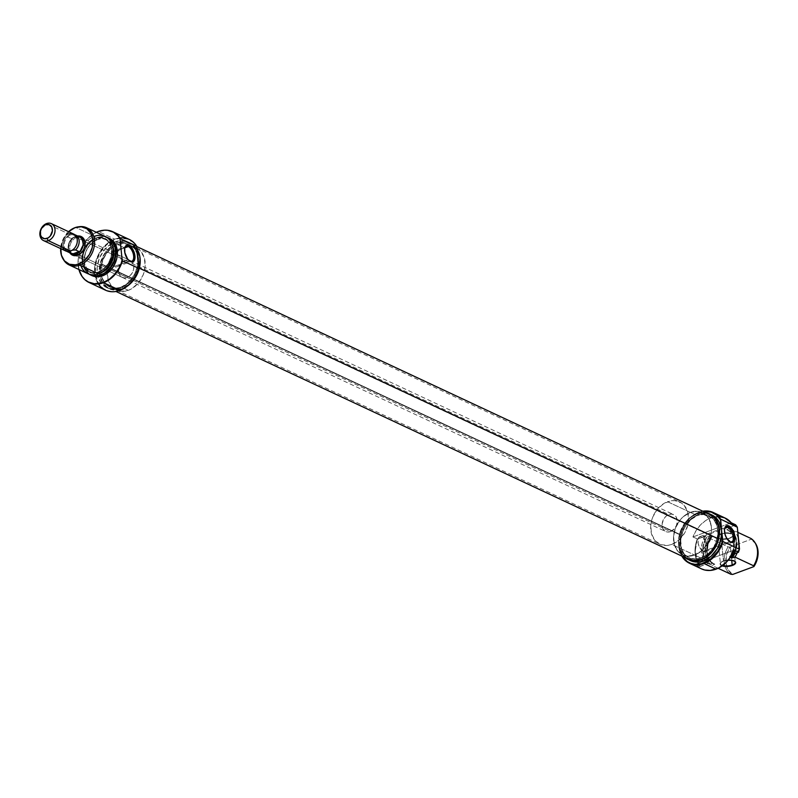 <?xml version="1.0" encoding="UTF-8"?>
<svg xmlns="http://www.w3.org/2000/svg" width="798" height="798" viewBox="0 0 798 798"><rect width="100%" height="100%" fill="white"/><g stroke="black" fill="none" stroke-linecap="round" stroke-linejoin="round"><path stroke-width="0.6" stroke-dasharray="3.99 2.99" d="M723.487 560.924A7.471 2.943 174.3 0 0 720.993 562.371A7.471 2.943 174.3 0 0 722.639 565.513A7.471 2.943 -5.7 0 1 720.404 563.697A7.471 2.943 -5.7 0 1 723.487 560.924L720.584 533.832A7.85 3.092 174.3 0 0 718.22 537.982A7.85 3.092 174.3 0 0 729.711 538.101L729.522 538.341A7.471 2.943 -5.7 0 1 718.589 538.231A7.471 2.943 -5.7 0 1 720.833 534.271A7.471 2.943 174.3 0 0 717.741 537.044A7.471 2.943 174.3 0 0 721.921 539.239A7.471 2.943 174.3 0 0 729.522 538.341L731.716 560.276L729.522 538.341A7.471 2.943 174.3 0 0 732.614 535.568A7.471 2.943 174.3 0 0 728.444 533.373A7.471 2.943 174.3 0 0 720.833 534.271L723.487 560.924A7.471 2.943 -5.7 0 1 734.599 561.154A7.471 2.943 174.3 0 0 734.429 561.034A7.471 2.943 174.3 0 0 723.487 560.924L723.487 560.924M722.13 565.882A7.85 3.092 -5.7 0 1 720.684 562.69A7.85 3.092 -5.7 0 1 723.307 561.164L721.232 562.221L720.065 564.066L722.549 566.021M682.15 556.216A27.651 21.187 115.1 0 1 698.659 512.506L698.849 512.266A28.02 21.476 -64.9 0 0 681.801 556.046A28.02 21.476 115.1 0 1 698.849 512.266L710.908 517.902A28.02 21.476 -64.9 0 0 692.943 536.954L697.292 538.989A28.02 21.476 -64.9 0 0 697.332 562.051A28.02 21.476 -64.9 0 0 700.026 566.321L695.676 564.296A28.02 21.476 -64.9 0 0 701.602 568.914M703.267 551.378A7.94 4.03 69.7 0 0 705.302 551.558A7.94 4.03 69.7 0 0 706.858 544.505A7.94 4.03 69.7 0 0 701.821 536.855L724.784 528.356L701.821 536.855A7.94 4.03 69.7 0 0 699.786 536.675A7.94 4.03 69.7 0 0 698.22 543.727A7.94 4.03 69.7 0 0 703.267 551.378L718.868 545.603L703.267 551.378L705.711 551.358L706.789 549.942L706.928 544.815L703.637 538.231L700.105 536.585L698.3 538.291L698.15 543.418L699.786 547.727L703.267 551.378M729.691 541.603L718.868 545.603L729.691 541.603M696.883 515.418L690.36 512.366A23.351 17.895 115.1 0 1 702.38 512.575A23.351 17.895 115.1 0 1 711.028 534.042A23.351 17.895 115.1 0 1 694.619 555.079L701.143 558.131A23.351 17.895 -64.9 0 0 717.552 537.084A23.351 17.895 -64.9 0 0 708.903 515.628A23.351 17.895 -64.9 0 0 696.883 515.418L689.821 519.717L684.165 526.61L682.14 530.72L680.086 539.458L680.923 547.787L684.504 554.45L690.3 558.41L693.761 559.179L701.143 558.131L708.205 553.832L713.861 546.939L715.886 542.83L717.931 534.091L717.103 525.752L713.522 519.099L707.726 515.139L704.265 514.371L696.883 515.418A23.351 17.895 -64.9 0 0 680.465 536.456A23.351 17.895 -64.9 0 0 689.123 557.922A23.351 17.895 -64.9 0 0 701.143 558.131L694.619 555.079A23.351 17.895 115.1 0 1 682.599 554.879A23.351 17.895 115.1 0 1 673.951 533.413A23.351 17.895 115.1 0 1 690.36 512.366L696.883 515.418M711.866 514.949A25.217 19.332 -64.9 0 0 698.878 514.73L696.714 513.712A25.217 19.332 115.1 0 1 706.14 512.785L700.734 512.685L696.714 513.712L698.878 514.73L691.258 519.368L685.143 526.82L682.958 531.249L680.744 540.695L681.642 549.692L685.522 556.874L690.42 560.595M734.25 553.832A18.214 13.955 -64.9 0 0 729.552 530.949A18.214 13.955 -64.9 0 0 728.883 530.66L732.265 529.742L737.831 532.346L732.265 529.742A20.549 15.751 115.1 0 1 738.559 539.598A20.549 15.751 -64.9 0 0 732.265 529.742L729.532 530.431A18.683 14.314 115.1 0 1 734.739 553.652M738.938 543.438A20.549 15.751 115.1 0 1 737.162 552.755A20.549 15.751 -64.9 0 0 738.938 543.438M724.744 517.892L725.312 518.141A28.02 21.476 -64.9 0 0 714.898 516.835A28.02 21.476 -64.9 0 0 710.908 517.902L705.342 520.805L700.285 525.144L696.065 530.64L692.943 536.954L731.257 522.78L692.943 536.954L697.642 539.039L705.272 536.216L707.058 536.924L709.881 535.877L712.055 536.894L708.016 544.565L707.118 552.894L709.562 559.987L711.886 562.54L714.789 564.226L714.14 564.465L709.093 560.086L707.038 554.969L706.639 551.019L707.567 544.805L711.417 537.134L709.472 538.181L728.095 546.889L730 547.099A19.87 15.232 -64.9 0 0 732.724 574.43L728.065 569.762L725.881 562.79L726.569 554.76L728.913 548.904L730 547.099L751.157 539.268L730 547.099L728.095 546.889A20.549 15.751 -64.9 0 0 730.818 574.231A20.549 15.751 115.1 0 1 728.095 546.889L709.472 538.181A20.549 15.751 -64.9 0 0 712.195 565.523A20.549 15.751 115.1 0 1 709.472 538.181L711.417 537.134A18.683 14.314 115.1 0 0 714.14 564.465L714.789 564.226L712.614 563.208A18.214 13.955 115.1 0 1 711.946 562.929A18.214 13.955 115.1 0 1 709.881 535.877L712.055 536.894A18.214 13.955 -64.9 0 0 708.544 558.211A18.214 13.955 -64.9 0 0 714.12 563.947A18.214 13.955 -64.9 0 0 714.789 564.226L708.464 560.346L705.761 555.687L704.943 551.877L705.302 545.642L706.589 541.493L709.881 535.877L707.058 536.924A20.409 15.641 -64.9 0 0 705.562 559.957A20.409 15.641 -64.9 0 0 709.791 564.256L709.412 564.216A20.549 15.751 115.1 0 1 705.332 560.076A20.549 15.751 115.1 0 1 706.679 536.884L703.796 544.575L703.128 548.605L703.896 556.216L707.277 562.201L709.791 564.256L712.614 563.208L709.791 564.256L707.996 563.558A20.549 15.751 115.1 0 1 704.604 560.405A20.549 15.751 115.1 0 1 705.272 536.216L706.679 536.884A20.549 15.751 -64.9 0 0 705.332 560.076A20.549 15.751 -64.9 0 0 709.412 564.216L705.502 561.483L703.527 558.75L701.422 551.817L702.04 543.867L705.272 536.216L697.642 539.039A27.88 21.366 -64.9 0 0 697.642 562.041A27.88 21.366 -64.9 0 0 700.375 566.38L700.026 566.321A28.02 21.476 115.1 0 1 697.332 562.051A28.02 21.476 115.1 0 1 697.292 538.989L695.367 550.331L697.103 560.795L700.375 566.38L707.996 563.558L700.026 566.321L695.676 564.296L733.99 550.111L695.676 564.296L697.612 566.291M734.519 554.101L736.923 545.932L736.135 538.081L732.335 532.206L726.709 529.653A18.214 13.955 115.1 0 1 727.377 529.932A18.214 13.955 115.1 0 1 734.36 540.795A18.214 13.955 115.1 0 1 729.442 556.984L730.26 557.363L729.442 556.984L730.838 556.465L729.442 556.984L733.482 549.313L734.379 540.984L731.936 533.892L729.611 531.338L726.709 529.653L729.532 528.605L726.709 529.653L733.033 533.533L735.736 538.181L736.524 546.121L733.98 554.361M733.262 554.201L735.527 548.286L736.155 540.326L734.04 533.373L732.045 530.66L728.065 527.777A20.549 15.751 115.1 0 1 734.679 539.927A20.549 15.751 115.1 0 1 730.788 555.119L731.457 555.428L730.788 555.119L731.856 554.72L730.788 555.119L734.02 547.468L734.639 539.518L732.534 532.585L728.065 527.777L730.37 526.929L728.065 527.777L729.482 528.446A20.549 15.751 115.1 0 1 733.482 532.456A20.549 15.751 115.1 0 1 733.073 554.271A20.549 15.751 -64.9 0 0 729.482 528.446L729.532 528.605A20.409 15.641 -64.9 0 1 733.601 532.655A20.409 15.641 -64.9 0 1 733.262 554.201M735.696 524.954L730.37 526.929L735.696 524.954A27.88 21.366 -64.9 0 1 737.013 526.75A27.88 21.366 -64.9 0 0 735.696 524.954M755.816 543.927L751.157 539.268A19.87 15.232 -64.9 0 1 755.197 542.969M718.1 568.276L712.195 565.523L714.14 564.465L712.195 565.523L718.1 568.276M719.447 516.625L710.908 517.902L698.849 512.266A28.02 21.476 115.1 0 1 702.769 511.209A28.02 21.476 -64.9 0 0 698.849 512.266L703.118 511.368A27.651 21.187 115.1 0 0 698.659 512.506L692.285 515.997L688.425 519.388L685.063 523.488L681.203 530.62L679.068 538.371L678.839 546.061L680.534 553.044L682.669 557.004M711.786 514.91L706.858 513.593L698.878 514.73A25.217 19.332 -64.9 0 0 681.163 537.453A25.217 19.332 -64.9 0 0 690.499 560.635M685.173 557.622A25.217 19.332 115.1 0 1 679.507 534.101A25.217 19.332 115.1 0 1 696.714 513.712L689.083 518.351L685.771 521.792L680.784 530.231L679.298 534.919L678.629 544.316L679.477 548.675L681.063 552.575L685.173 557.622M694.619 555.079L687.238 556.126L683.776 555.358L677.981 551.398L674.4 544.745L673.562 536.406L675.617 527.668L680.235 519.847L683.297 516.665L690.36 512.366L697.741 511.319L704.325 513.683L709.113 519.099L711.357 526.74L711.417 531.039L710.739 535.448L707.337 543.887L701.681 550.78L694.619 555.079A23.351 17.895 -64.9 0 0 711.028 534.042A23.351 17.895 -64.9 0 0 702.38 512.575A23.351 17.895 -64.9 0 0 690.36 512.366L667.537 501.703A23.351 17.895 115.1 0 1 679.557 501.902A23.351 17.895 115.1 0 1 688.205 523.368A23.351 17.895 115.1 0 1 671.796 544.406L694.619 555.079L671.796 544.406L668.076 545.363L660.953 544.695L655.158 540.725L651.577 534.071L650.739 525.742L651.417 521.333L652.794 516.994L657.412 509.174L663.896 503.468L671.258 500.745L674.918 500.645L681.502 503.009L684.175 505.383L687.756 512.037L688.594 520.366L687.916 524.775L684.514 533.214L678.859 540.106L671.796 544.406A23.351 17.895 115.1 0 1 659.776 544.206A23.351 17.895 115.1 0 1 651.128 522.74A23.351 17.895 115.1 0 1 667.537 501.703L690.36 512.366A23.351 17.895 -64.9 0 0 673.951 533.413A23.351 17.895 -64.9 0 0 682.599 554.879A23.351 17.895 -64.9 0 0 694.619 555.079L687.238 556.126L683.776 555.358L677.981 551.398L674.4 544.745L673.562 536.406L675.617 527.668L680.235 519.847L683.297 516.665L690.36 512.366L697.741 511.319L704.325 513.683L709.113 519.099L711.357 526.74L711.417 531.039L710.739 535.448L707.337 543.887L701.681 550.78L694.619 555.079M720.584 533.832L727.876 532.825L731.487 533.613L732.754 534.61L732.464 536.436L729.711 538.101L722.409 539.099L718.808 538.311L717.332 536.735L718.499 534.889L720.833 534.271A7.471 2.943 -5.7 0 1 729.831 533.603A7.471 2.943 -5.7 0 1 732.025 536.894A7.471 2.943 -5.7 0 1 729.522 538.341L729.711 538.101A7.85 3.092 174.3 0 0 732.325 536.575A7.85 3.092 174.3 0 0 730.03 533.134A7.85 3.092 174.3 0 0 720.584 533.832M702.19 569.174L699.786 567.927M729.133 560.126L723.307 561.164A7.85 3.092 -5.7 0 1 728.185 560.176M729.332 541.413A7.94 4.03 -110.3 0 1 724.634 528.725A7.94 4.03 69.7 0 0 724.514 529.144A7.94 4.03 69.7 0 0 728.963 541.174A7.94 4.03 69.7 0 0 729.332 541.413M680.814 534.82A23.351 17.895 -64.9 0 0 689.123 557.922A23.351 17.895 -64.9 0 0 717.202 538.73L137.914 267.859A23.351 17.895 115.1 0 1 109.835 287.061A23.351 17.895 115.1 0 1 101.426 276.188A23.351 17.895 115.1 0 1 100.847 272.866A23.351 17.895 115.1 0 1 101.526 263.948L680.814 534.82L680.115 543.538L680.864 547.588L684.375 554.301L690.12 558.351L697.223 559.109L704.594 556.475L711.118 550.829L715.796 543.059L717.921 534.321L717.163 525.962L713.641 519.249L707.896 515.199L700.804 514.441L693.432 517.074L686.908 522.71L684.285 526.401L680.814 534.82L101.526 263.948L100.827 272.667L101.575 276.716L105.087 283.43L110.832 287.48L117.934 288.238L125.306 285.604L131.83 279.968L136.508 272.188L138.633 263.45L137.874 255.091L134.353 248.378L128.608 244.328L121.515 243.57L117.785 244.477L110.703 248.697L104.997 255.54L101.526 263.948A23.351 17.895 115.1 0 1 112.967 246.961A23.351 17.895 115.1 0 1 115.88 245.275A23.351 17.895 115.1 0 1 129.615 244.757A23.351 17.895 115.1 0 1 137.914 267.859L717.202 538.73A23.351 17.895 -64.9 0 0 708.903 515.628A23.351 17.895 -64.9 0 0 680.814 534.82M139.012 267.978L135.331 276.896L129.276 284.148L121.775 288.617L113.954 289.634L107.012 287.031L102.004 281.215L99.7 273.076L100.438 263.839A24.748 18.972 115.1 0 1 130.204 243.48A24.748 18.972 115.1 0 1 139.012 267.978A24.748 18.972 115.1 0 1 109.236 288.327A24.748 18.972 115.1 0 1 100.249 276.477A24.748 18.972 115.1 0 1 100.438 263.839L104.109 254.911L110.164 247.659L117.675 243.191L125.495 242.183L132.438 244.777L137.436 250.592L139.75 258.742L139.012 267.978M709.492 514.351A24.748 18.972 -64.9 0 0 679.726 534.7L100.438 263.839L679.726 534.7L683.397 525.782L689.452 518.53L693.093 515.897L700.903 513.104L704.784 513.044L709.422 514.321M686.3 557.902L683.497 555.348L679.766 548.236L678.968 539.368L679.726 534.7A24.748 18.972 -64.9 0 0 688.524 559.199M122.284 277.415A9.337 7.162 -64.9 0 0 127.101 277.495L124.139 277.913L121.505 276.966L119.6 274.801L118.693 271.749L118.942 268.268L120.308 264.886L122.573 262.133L125.396 260.407L76.488 237.545L125.396 260.407A9.337 7.162 -64.9 0 0 118.832 268.826A9.337 7.162 -64.9 0 0 122.284 277.415L73.376 254.542A9.337 7.162 115.1 0 1 72.409 253.964A9.337 7.162 115.1 0 1 70.074 245.255A9.337 7.162 115.1 0 1 76.488 237.545L75.86 236.437A10.274 7.87 115.1 0 1 77.635 235.999L72.748 238.323L69.366 243.171L68.488 248.906L69.785 252.786A10.274 7.87 115.1 0 1 75.86 236.437L76.488 237.545A9.337 7.162 -64.9 0 0 70.074 245.255A9.337 7.162 -64.9 0 0 72.409 253.964A9.337 7.162 -64.9 0 0 72.598 254.093M98.363 283.968A28.02 21.476 115.1 0 1 95.261 276.617A28.02 21.476 115.1 0 1 112.259 240.258A28.02 21.476 115.1 0 1 114.772 239.161L121.456 238.293L127.57 239.171L132.857 242.143L136.897 246.981A27.651 21.187 -64.9 0 0 115.022 239.6L114.772 239.161A28.02 21.476 115.1 0 1 119.89 237.934M120.069 290.173L126.293 286.791L131.81 281.624L136.149 275.081L138.962 267.709A27.651 21.187 -64.9 0 1 120.069 290.173A27.651 21.187 -64.9 0 1 95.8 276.697A27.651 21.187 -64.9 0 1 112.668 240.627A27.651 21.187 -64.9 0 1 115.022 239.6L106.673 244.697L99.969 252.856L95.94 262.851L95.211 273.155L97.875 282.203L100.378 285.814L103.541 288.617L107.231 290.512L111.331 291.41L115.67 291.3L120.069 290.173M124.697 248.198A7.94 4.03 69.7 0 0 124.568 248.617A7.94 4.03 69.7 0 0 129.027 260.657A7.94 4.03 69.7 0 0 129.396 260.886A7.94 4.03 -110.3 0 1 124.697 248.198M113.665 266.572L129.745 261.076L113.665 266.572M113.117 265.704L112.957 265.165L113.117 265.704M112.867 264.657L112.777 263.939L112.867 264.657M112.718 263.26L112.678 262.542L112.718 263.26M112.618 261.016L112.558 259.38L112.618 261.016M112.458 257.714L112.558 259.38L112.458 257.714M112.159 254.692L112.328 256.108L112.159 254.692M111.79 252.707L111.969 253.545L111.79 252.707M111.929 251.978L112.648 252.348L124.847 247.829L112.648 252.348L111.58 251.809L126.264 246.363M105.206 236.437A20.549 15.751 -64.9 0 0 94.633 236.258L95.191 238.153A18.683 14.314 -64.9 0 0 81.805 260.816A18.683 14.314 -64.9 0 0 98.603 272.317L101.516 270.901L106.703 266.333L110.403 260.078L112.039 253.086L111.371 246.422L108.508 241.096L106.373 239.201L101.097 237.315L98.174 237.385L92.279 239.57L87.092 244.128L83.401 250.392L81.765 257.385L82.423 264.048L85.296 269.375L89.935 272.547L92.698 273.155L98.603 272.317L98.383 273.844L98.603 272.317A18.683 14.314 -64.9 0 0 111.999 249.644A18.683 14.314 -64.9 0 0 95.191 238.153L94.633 236.258L76 227.55L74.982 227.659L76 227.55A20.549 15.751 115.1 0 1 78.952 226.762M97.416 237.555L97.206 237.585A20.409 15.641 115.1 0 1 100.708 236.717A20.409 15.641 115.1 0 1 106.942 237.425L103.66 236.667L97.416 237.555A20.549 15.751 115.1 0 1 106.563 237.176A20.549 15.751 -64.9 0 0 100.937 236.687A20.549 15.751 -64.9 0 0 97.416 237.555L98.832 238.223L97.416 237.555A20.549 15.751 -64.9 0 0 85.256 270.223A20.549 15.751 -64.9 0 0 89.236 274.223A20.549 15.751 115.1 0 1 83.172 255.111A20.549 15.751 115.1 0 1 97.416 237.555M98.363 231.49A28.02 21.476 -64.9 0 0 81.715 275.928A28.02 21.476 115.1 0 1 98.363 231.49A28.02 21.476 115.1 0 1 103.052 230.313A28.02 21.476 -64.9 0 0 98.363 231.49L114.772 239.161L98.363 231.49M78.912 269.505A27.88 21.366 115.1 0 1 96.319 232.278L87.84 238.452L81.665 247.28L79.63 252.348L78.104 260.218L79.102 270.173M79.521 226.672A20.549 15.751 -64.9 0 0 76 227.55L94.633 236.258A20.549 15.751 -64.9 0 0 80.189 254.771A20.549 15.751 -64.9 0 0 87.8 273.664M127.101 277.495L78.184 254.632L127.101 277.495A9.337 7.162 -64.9 0 0 133.276 270.602A9.337 7.162 -64.9 0 0 132.139 261.993A9.337 7.162 -64.9 0 0 130.204 260.497A9.337 7.162 -64.9 0 0 125.396 260.407L128.348 259.988L130.982 260.936L132.887 263.101L133.795 266.163L133.545 269.644L132.189 273.016L129.924 275.779L127.101 277.495M121.855 287.26L128.378 290.312A23.351 17.895 -64.9 0 0 144.787 269.265A23.351 17.895 -64.9 0 0 136.139 247.799A23.351 17.895 -64.9 0 0 130.533 246.492A23.351 17.895 -64.9 0 0 124.109 247.599L117.595 244.547A23.351 17.895 115.1 0 1 129.615 244.757A23.351 17.895 115.1 0 1 138.263 266.223A23.351 17.895 115.1 0 1 121.855 287.26L114.473 288.307L111.012 287.539L105.216 283.579L101.635 276.926L100.797 268.587L102.852 259.849L107.471 252.028L110.533 248.846L117.595 244.547L124.977 243.5L128.438 244.268L134.234 248.228L137.815 254.891L138.643 263.22L137.974 267.619L134.573 276.068L128.917 282.961L121.855 287.26A23.351 17.895 115.1 0 1 109.835 287.061A23.351 17.895 115.1 0 1 101.426 276.188A23.351 17.895 115.1 0 1 100.847 272.866A23.351 17.895 115.1 0 1 112.967 246.961A23.351 17.895 115.1 0 1 115.88 245.275A23.351 17.895 115.1 0 1 117.595 244.547L124.109 247.599A23.351 17.895 -64.9 0 0 107.251 273.255A23.351 17.895 -64.9 0 0 116.358 290.103A23.351 17.895 -64.9 0 0 128.378 290.312L121.855 287.26M137.984 261.993L135.77 271.43L133.585 275.859L127.471 283.31L119.85 287.948L122.024 288.966A25.217 19.332 -64.9 0 0 127.022 286.362L122.024 288.966L119.85 287.948L115.83 288.986L108.139 288.258L101.885 283.978L98.014 276.786L97.117 267.789L99.321 258.353L104.309 249.904L111.311 243.739L115.251 241.824A25.217 19.332 115.1 0 1 128.229 242.043A25.217 19.332 115.1 0 1 137.934 257.345A25.217 19.332 115.1 0 1 119.85 287.948A25.217 19.332 115.1 0 1 106.872 287.729A25.217 19.332 115.1 0 1 98.004 276.766A25.217 19.332 115.1 0 1 114.134 242.273A25.217 19.332 115.1 0 1 115.251 241.824L123.221 240.697L130.333 243.24L135.5 249.096L137.086 252.986M117.426 242.841L115.251 241.824L117.426 242.841A25.217 19.332 -64.9 0 0 115.151 243.829A25.217 19.332 -64.9 0 0 99.85 276.557A25.217 19.332 -64.9 0 0 109.047 288.746A25.217 19.332 -64.9 0 0 122.024 288.966L114.054 290.103L106.942 287.549L101.775 281.704L99.341 273.445L100.009 264.048L103.68 254.931L109.795 247.48L117.426 242.841A25.217 19.332 -64.9 0 1 130.403 243.061A25.217 19.332 -64.9 0 1 137.106 249.136L132.508 244.258L129.136 242.532L121.446 241.814L117.426 242.841M129.196 239.41A28.02 21.476 -64.9 0 0 114.772 239.161A28.02 21.476 -64.9 0 0 112.259 240.258A28.02 21.476 -64.9 0 0 95.261 276.617A28.02 21.476 -64.9 0 0 105.466 290.173M109.406 238.403A20.549 15.751 -64.9 0 0 98.832 238.223A20.549 15.751 -64.9 0 0 84.388 256.737A20.549 15.751 -64.9 0 0 91.999 275.629M98.563 271.889L100.598 272.846L98.563 271.889L92.807 272.707L87.67 270.861L83.94 266.642L82.184 260.677L82.663 253.894L85.316 247.31L89.735 241.934L95.241 238.572A18.214 13.955 115.1 0 1 104.618 238.732A18.214 13.955 115.1 0 1 111.361 255.48A18.214 13.955 115.1 0 1 98.563 271.889A18.214 13.955 115.1 0 1 89.186 271.729A18.214 13.955 115.1 0 1 82.433 254.991A18.214 13.955 115.1 0 1 95.241 238.572L100.997 237.754L106.134 239.6L109.865 243.829L111.62 249.784L111.131 256.577L108.478 263.16L104.069 268.537L98.563 271.889M100.738 272.906L94.972 273.724L92.279 273.125L87.76 270.033L84.957 264.846L84.359 261.694L84.309 258.343L85.915 251.53L87.491 248.328L91.9 242.941L97.406 239.59L100.319 238.851L103.171 238.772L108.309 240.617L112.618 246.063A18.214 13.955 -64.9 0 0 106.792 239.749A18.214 13.955 -64.9 0 0 97.406 239.59L95.241 238.572L97.406 239.59A18.214 13.955 -64.9 0 0 84.608 256.008A18.214 13.955 -64.9 0 0 91.361 272.746A18.214 13.955 -64.9 0 0 99.94 273.175M63.541 259.719A20.549 15.751 115.1 0 1 76 227.55A20.549 15.751 -64.9 0 0 63.541 259.719M89.675 274.352L86.393 271.699L83.261 265.884L82.573 262.352L83.122 254.752L84.319 250.951L88.359 244.118L94.024 239.131L97.206 237.585A20.409 15.641 115.1 0 0 85.127 270.023A20.409 15.641 115.1 0 0 89.675 274.352M109.346 238.373L105.326 237.295L102.104 237.385L95.62 239.779L89.915 244.796L85.855 251.679L84.049 259.37L84.788 266.712L87.94 272.567L91.94 275.589M124.109 247.599L117.057 251.899L111.391 258.791L109.366 262.901L107.321 271.639L108.149 279.968L111.74 286.632L114.403 288.996L120.997 291.36L128.378 290.312L132.019 288.537L138.503 282.831L143.121 275.011L145.166 266.273L144.338 257.934L140.747 251.28L138.084 248.916L131.5 246.552L124.109 247.599M80.448 237.315A9.337 7.162 -64.9 0 0 80.219 237.255A9.337 7.162 -64.9 0 0 76.488 237.545A9.337 7.162 115.1 0 1 80.219 237.255A9.337 7.162 115.1 0 1 81.296 237.624L111.65 251.819M115.251 267.081L116.578 266.861L115.251 267.081M117.905 266.342L119.121 265.574L117.905 266.342M120.189 264.567L119.121 265.574L120.189 264.567M121.565 260.447L121.007 263.36L121.565 260.447L120.428 257.515L121.565 260.447M119.371 256.258L118.094 255.17L119.371 256.258M116.708 254.263L118.094 255.17L116.708 254.263M113.835 252.866L115.251 253.505L113.835 252.866M130.204 260.497L115.251 253.505M68.578 231.679A19.87 15.232 115.1 0 0 60.658 248.597L62.434 240.677L66.364 234.023L68.977 231.32M80.877 265.654A20.549 15.751 115.1 0 1 94.633 236.258M116.578 266.861L117.246 266.632M73.685 234.063A9.337 7.162 -64.9 0 0 68.877 233.984L69.506 235.091L67.73 236.906L71.241 238.542L77.546 236.218L74.024 234.572A9.267 7.102 115.1 0 1 74.753 234.732A9.267 7.102 -64.9 0 0 74.024 234.572L69.506 235.091A8.409 6.444 -64.9 0 0 63.481 245.295A8.409 6.444 -64.9 0 0 71.042 250.472A8.409 6.444 115.1 0 1 64.528 248.457A8.409 6.444 115.1 0 1 69.506 235.091A8.409 6.444 115.1 0 1 70.942 234.742A8.409 6.444 115.1 0 1 77.107 241.086A8.409 6.444 115.1 0 1 71.042 250.472L69.725 251.33L71.042 250.472A8.409 6.444 -64.9 0 0 77.067 240.268A8.409 6.444 -64.9 0 0 69.506 235.091L67.73 236.906A9.267 7.102 -64.9 0 0 65.316 249.674A9.267 7.102 -64.9 0 0 66.962 251.39A9.267 7.102 115.1 0 1 67.73 236.906L71.241 238.542L74.852 236.777A9.337 7.162 115.1 0 0 68.409 244.627A9.337 7.162 115.1 0 0 70.962 253.335L68.468 249.734L68.409 244.637L70.803 239.769L74.852 236.777L668.814 514.51A9.337 7.162 -64.9 0 0 662.25 522.929A9.337 7.162 -64.9 0 0 665.712 531.518A9.337 7.162 -64.9 0 0 670.52 531.598L78.184 254.632L670.52 531.598A9.337 7.162 -64.9 0 0 677.083 523.179A9.337 7.162 -64.9 0 0 673.622 514.59A9.337 7.162 -64.9 0 0 668.814 514.51L74.852 236.777A9.337 7.162 115.1 0 1 78.812 236.547M77.795 236.437L74.862 236.846L77.546 236.218L74.024 234.572L69.506 235.091L68.877 233.984L46.593 223.57L68.877 233.984A9.337 7.162 -64.9 0 0 62.314 242.402A9.337 7.162 -64.9 0 0 65.775 250.991M79.63 236.926A9.267 7.102 -64.9 0 0 74.862 236.846A9.267 7.102 -64.9 0 0 69.466 251.709A9.267 7.102 -64.9 0 0 71.78 253.714M72.099 250.183L73.256 250.023L72.099 250.183M62.623 247.35A9.337 7.162 115.1 0 1 68.877 233.984M71.72 234.652L70.563 234.812M71.012 253.275L69.117 251.131L68.219 248.098L69.007 242.921L72.059 238.552L74.862 236.846L71.241 238.542L76.359 236.388L79.192 236.667M80.398 237.375L79.162 236.737M670.52 531.598L674.569 528.605L676.415 525.473L677.233 521.982L676.315 517.204L674.4 515.039L671.766 514.092L668.814 514.51L665.991 516.226L663.727 518.989L662.101 524.126L663.018 528.904L664.934 531.069L667.567 532.017L670.52 531.598M717.741 537.044L720.404 563.697M705.302 551.558L731.716 541.782M136.139 247.799L679.557 501.902M729.552 530.949L727.377 529.932M711.946 562.929L714.12 563.947M116.358 290.103L659.776 544.206M699.786 536.675L726.21 526.889M724.514 529.144L724.744 528.256M728.963 541.174L729.721 541.702M732.614 535.568L735.217 561.622M130.204 243.48L136.757 246.542M109.236 288.327L115.969 291.469M124.568 248.617L124.807 247.729M129.027 260.657L129.785 261.175M128.229 242.043L130.403 243.061M104.618 238.732L106.792 239.749M89.186 271.729L91.361 272.746M106.872 287.729L109.047 288.746M117.097 266.692L131.78 261.255M79.66 236.866L673.622 514.59M64.528 248.457L65.316 249.674M71.75 253.784L665.712 531.518"/><path stroke-width="1.2" d="M721.532 565.642L728.145 566.38L732.185 564.994A7.471 2.943 174.3 0 0 734.599 561.154A7.471 2.943 -5.7 0 1 735.277 562.211A7.471 2.943 -5.7 0 1 732.185 564.994L731.716 560.276L732.185 564.994A7.471 2.943 -5.7 0 1 722.639 565.513A7.471 2.943 174.3 0 0 732.185 564.994L732.434 565.433A7.85 3.092 -5.7 0 1 722.13 565.882M690.42 560.595L695.517 561.982L699.467 561.882L703.487 560.854L711.108 556.216L717.222 548.765L719.407 544.336L721.621 534.889L721.562 530.251L722.898 541.523L739.307 549.194L737.322 527.239L739.497 549.004A27.88 21.366 -64.9 0 1 738.419 552.296L731.856 554.72L738.419 552.296A27.88 21.366 -64.9 0 0 739.497 549.004L739.307 549.194A28.02 21.476 115.1 0 1 738.33 552.146L733.99 550.111L730.868 556.425L726.649 561.922L718.848 567.907L710.3 570.44L704.764 570.021L701.572 568.904A28.02 21.476 -64.9 0 0 716.025 569.164L703.956 563.518A28.02 21.476 115.1 0 1 689.532 563.278A28.02 21.476 115.1 0 1 681.801 556.046A28.02 21.476 -64.9 0 0 703.956 563.518L716.025 569.164A28.02 21.476 -64.9 0 0 733.99 550.111L738.33 552.146A28.02 21.476 -64.9 0 0 739.307 549.194L722.898 541.523L722.599 540.605A27.651 21.187 115.1 0 1 703.706 563.079L703.956 563.518A28.02 21.476 -64.9 0 0 722.898 541.523A28.02 21.476 115.1 0 1 703.956 563.518L703.706 563.079A27.651 21.187 115.1 0 1 682.15 556.216L687.168 561.523L690.869 563.408L694.968 564.316L701.502 563.767L709.931 559.697L717.781 551.398L721.402 544.366L722.599 540.605L721.562 530.251A25.217 19.332 -64.9 0 0 711.866 514.949L709.691 513.932A25.217 19.332 115.1 0 1 719.038 537.114A25.217 19.332 115.1 0 1 701.312 559.837L703.487 560.854A25.217 19.332 -64.9 0 0 721.562 530.251L719.138 521.992L716.853 518.7L711.786 514.91M729.691 541.603A7.94 4.03 69.7 0 0 733.581 536.495A7.94 4.03 69.7 0 0 728.235 527.079L728.903 525.942A8.878 4.499 -110.3 0 1 734.878 536.475A8.878 4.499 -110.3 0 1 730.529 542.171L729.691 541.603A7.94 4.03 -110.3 0 1 729.332 541.413A7.94 4.03 69.7 0 0 729.691 541.603L731.517 542.49L733.262 542.141L734.459 540.575L734.938 538.012L733.562 531.558L729.931 526.57L727.916 525.623L726.17 525.972L724.973 527.538L724.494 530.111L725.252 534.929L726.639 538.091L730.529 542.171A8.878 4.499 -110.3 0 1 729.721 541.702A8.878 4.499 -110.3 0 1 724.744 528.256A8.878 4.499 -110.3 0 1 728.903 525.942L728.235 527.079A7.94 4.03 -110.3 0 1 733.282 534.73A7.94 4.03 -110.3 0 1 731.716 541.782A7.94 4.03 -110.3 0 1 729.691 541.603M724.784 528.356L728.235 527.079L724.784 528.356M688.335 559.617A25.217 19.332 115.1 0 1 685.173 557.622L689.602 560.146L693.342 560.974L701.312 559.837A25.217 19.332 115.1 0 1 688.335 559.617L690.499 560.635A25.217 19.332 -64.9 0 0 703.487 560.854L701.312 559.837L708.933 555.199L715.048 547.747L717.232 543.318L719.447 533.872L718.549 524.875L716.963 520.974L711.796 515.129L706.14 512.785A25.217 19.332 115.1 0 1 709.691 513.932M750.888 538.451L737.831 532.346L750.888 538.451A20.549 15.751 115.1 0 1 754.888 542.47A20.549 15.751 115.1 0 1 753.621 565.792A20.549 15.751 -64.9 0 0 750.888 538.451M754.888 542.47L755.516 543.438A19.87 15.232 -64.9 0 1 753.891 566.6L732.724 574.43L753.891 566.6L753.621 565.792L734.988 557.084L731.616 558.001L730.26 557.363L732.255 557.762L734.739 553.652A18.683 14.314 115.1 0 1 732.255 557.762L734.988 557.084A20.549 15.751 -64.9 0 0 737.162 552.755A20.549 15.751 115.1 0 1 734.988 557.084L753.621 565.792L753.891 566.6L756.704 560.944L758.02 554.879L757.711 549.004L755.507 543.418A19.87 15.232 -64.9 0 0 755.197 542.969M738.559 539.598A20.549 15.751 115.1 0 1 738.938 543.438A20.549 15.751 -64.9 0 0 738.559 539.598M731.616 558.001A18.214 13.955 -64.9 0 0 734.25 553.832L731.616 558.001M730.838 556.465L732.265 555.937L733.262 554.201A20.409 15.641 -64.9 0 1 732.265 555.937L730.838 556.465M732.205 555.777A20.549 15.751 -64.9 0 0 733.073 554.271A20.549 15.751 115.1 0 1 732.205 555.777L731.457 555.428L732.205 555.777M737.322 527.239A27.88 21.366 -64.9 0 0 737.013 526.75A27.88 21.366 -64.9 0 1 737.083 526.85A28.02 21.476 -64.9 0 0 735.606 524.805L731.257 522.78A28.02 21.476 -64.9 0 0 725.332 518.151L713.272 512.506A28.02 21.476 115.1 0 1 720.664 519.179L737.322 527.239A27.88 21.366 -64.9 0 0 737.083 526.85L737.322 527.239M732.724 574.43L730.818 574.231L718.1 568.276L730.818 574.231L732.724 574.43M719.447 516.625L724.744 517.892L731.257 522.78L735.606 524.805A28.02 21.476 115.1 0 1 736.953 526.65A28.02 21.476 115.1 0 1 737.083 526.85L720.664 519.179L721.562 530.251L720.534 519.887A27.651 21.187 115.1 0 0 703.118 511.368L711.208 512.067L716.494 515.049L720.534 519.887L720.664 519.179A28.02 21.476 -64.9 0 0 702.769 511.209A28.02 21.476 115.1 0 1 713.272 512.506M699.786 567.927L697.612 566.291M728.185 560.176A7.85 3.092 -5.7 0 1 734.798 561.273A7.85 3.092 -5.7 0 1 732.434 565.433L735.586 563.149L734.978 561.413L731.985 560.316L727.596 560.216M724.634 528.725A7.94 4.03 -110.3 0 1 726.21 526.889A7.94 4.03 -110.3 0 1 728.235 527.079A7.94 4.03 69.7 0 0 724.634 528.725M709.422 514.321L714.519 518.191L718.25 525.313L719.038 529.603L718.3 538.84L139.341 268.128L718.3 538.84A24.748 18.972 -64.9 0 0 709.492 514.351L136.757 246.542M115.969 291.469L688.524 559.199A24.748 18.972 -64.9 0 0 718.3 538.84L716.804 543.438L711.846 551.677L704.933 557.652L701.063 559.488L693.243 560.505L686.3 557.902M72.598 254.093A9.337 7.162 -64.9 0 0 78.184 254.632L77.735 255.23A10.274 7.87 115.1 0 1 69.785 252.786M119.89 237.934A28.02 21.476 115.1 0 1 136.598 246.073L137.984 261.993M89.057 282.492A28.02 21.476 115.1 0 1 81.715 275.928A28.02 21.476 -64.9 0 0 81.785 276.028A28.02 21.476 -64.9 0 0 103.481 282.741A28.02 21.476 -64.9 0 0 122.413 260.737L122.174 260.348A27.88 21.366 115.1 0 1 103.251 282.512L103.481 282.741A28.02 21.476 115.1 0 1 89.057 282.492L105.466 290.173A28.02 21.476 -64.9 0 0 119.89 290.412A28.02 21.476 115.1 0 1 98.363 283.968M128.298 246.552A7.94 4.03 69.7 0 0 124.697 248.198A7.94 4.03 -110.3 0 1 126.264 246.363A7.94 4.03 -110.3 0 1 128.298 246.552L124.847 247.829L128.298 246.552A7.94 4.03 -110.3 0 1 133.346 254.203A7.94 4.03 -110.3 0 1 131.78 261.255A7.94 4.03 -110.3 0 1 129.745 261.076L130.593 261.644A8.878 4.499 -110.3 0 1 129.785 261.175A8.878 4.499 -110.3 0 1 124.807 247.729A8.878 4.499 -110.3 0 1 128.967 245.415L128.298 246.552L128.967 245.415L127.979 245.106L125.555 246.083L124.697 248.198L124.877 252.747L127.58 258.941L129.565 261.016L132.498 261.953L134.004 260.976L134.862 258.871L134.682 254.313L132.857 249.505L128.967 245.415A8.878 4.499 -110.3 0 1 134.942 255.949A8.878 4.499 -110.3 0 1 130.593 261.644L129.745 261.076A7.94 4.03 -110.3 0 1 129.396 260.886A7.94 4.03 69.7 0 0 129.745 261.076A7.94 4.03 69.7 0 0 133.645 255.968A7.94 4.03 69.7 0 0 128.298 246.552M94.633 236.258A20.549 15.751 115.1 0 1 113.107 248.896A20.549 15.751 115.1 0 1 98.383 273.844A20.549 15.751 -64.9 0 0 112.817 255.32A20.549 15.751 -64.9 0 0 105.206 236.437L86.583 227.729A20.549 15.751 115.1 0 1 94.194 246.612A20.549 15.751 115.1 0 1 79.76 265.136A20.549 15.751 -64.9 0 0 94.593 242.203A20.549 15.751 -64.9 0 0 79.521 226.672L78.384 226.822A19.87 15.232 115.1 0 1 92.947 241.834A19.87 15.232 115.1 0 1 78.603 263.998L79.76 265.136L98.383 273.844L79.76 265.136A20.549 15.751 115.1 0 1 69.177 264.956A20.549 15.751 115.1 0 1 63.541 259.719A20.549 15.751 -64.9 0 0 63.84 260.208A20.549 15.751 -64.9 0 0 79.76 265.136L78.603 263.998L75.441 264.816L69.376 264.238L64.448 260.866L61.396 255.21L60.688 248.118M106.942 237.425A20.409 15.641 115.1 0 1 115.371 255.998A20.409 15.641 115.1 0 1 100.937 274.921L101.166 275.14A20.549 15.751 -64.9 0 0 115.76 255.659A20.549 15.751 -64.9 0 0 106.563 237.176A20.549 15.751 115.1 0 1 107.989 237.734A20.549 15.751 115.1 0 1 115.61 256.627A20.549 15.751 115.1 0 1 101.166 275.14L102.583 275.809A20.549 15.751 -64.9 0 0 117.017 257.285A20.549 15.751 -64.9 0 0 109.406 238.403L107.989 237.734M103.251 282.512A27.88 21.366 115.1 0 1 81.655 275.829A27.88 21.366 115.1 0 1 78.912 269.505L82.034 276.387L84.897 279.639L88.379 282.013L94.433 283.769L103.251 282.512L119.89 290.412L103.481 282.741A28.02 21.476 115.1 0 0 122.413 260.737L119.281 267.639L114.922 274.083L109.426 279.18L103.251 282.512M96.319 232.278A27.88 21.366 115.1 0 1 98.154 231.51L104.538 230.193L107.65 230.333L113.396 232.198L118.124 236.018L119.999 238.582L122.174 260.348L119.999 238.582L136.598 246.073A28.02 21.476 -64.9 0 0 129.196 239.41L112.787 231.729A28.02 21.476 115.1 0 1 120.189 238.403A28.02 21.476 -64.9 0 0 103.161 230.303A28.02 21.476 -64.9 0 0 103.052 230.313A28.02 21.476 115.1 0 1 112.787 231.729M63.84 260.208L63.222 259.24A19.87 15.232 115.1 0 0 78.603 263.998L84.618 260.348L89.426 254.472L92.319 247.29L92.847 239.889L90.932 233.385L86.862 228.777L81.266 226.772L74.982 227.659A19.87 15.232 115.1 0 0 68.578 231.679L74.982 227.659A19.87 15.232 115.1 0 1 78.384 226.822M81.296 237.624A9.337 7.162 115.1 0 1 84.758 246.213A9.337 7.162 115.1 0 1 78.184 254.632A9.337 7.162 115.1 0 1 73.376 254.542M127.022 286.362A25.217 19.332 -64.9 0 0 137.106 249.136L139.261 254.003L140.099 258.362L139.431 267.759L135.76 276.876L132.957 280.886L127.022 286.372M100.598 272.846L100.738 272.906A18.214 13.955 -64.9 0 0 112.618 246.063L113.835 254.153L112.239 260.976L108.638 267.071L106.244 269.554L100.598 272.846M78.952 226.762A20.549 15.751 115.1 0 1 86.583 227.729M69.177 264.956L87.8 273.664A20.549 15.751 -64.9 0 0 98.383 273.844A20.549 15.751 115.1 0 1 80.877 265.654M99.94 273.175A18.214 13.955 -64.9 0 0 100.738 272.906L99.94 273.175M106.693 237.335L111.75 240.797L114.892 246.622L115.62 253.904L113.825 261.545L109.785 268.377L104.119 273.365L97.685 275.749L94.483 275.829L89.675 274.352A20.409 15.641 115.1 0 0 100.937 274.921L101.166 275.14A20.549 15.751 115.1 0 1 90.583 274.961A20.549 15.751 115.1 0 1 89.236 274.223A20.549 15.751 -64.9 0 0 101.166 275.14L102.583 275.809L105.785 274.243L111.491 269.225L113.775 265.953L116.767 258.522L117.356 254.652L116.628 247.32L113.466 241.455L109.346 238.373M90.583 274.961L91.999 275.629A20.549 15.751 -64.9 0 0 102.583 275.809L96.079 276.726L91.94 275.589M95.96 232.447L98.154 231.51A27.88 21.366 115.1 0 1 102.932 230.333A27.88 21.366 115.1 0 1 119.999 238.582L136.598 246.073L138.962 267.709L137.086 252.986M138.832 268.417L122.413 260.737L138.832 268.417A28.02 21.476 115.1 0 1 119.89 290.412A28.02 21.476 -64.9 0 0 138.832 268.417L138.962 267.709L138.832 268.417M69.486 252.268L71.581 254.652L76.089 255.649L80.837 253.335L83.331 250.303L84.827 246.592L84.758 240.986L82.004 237.016L77.496 236.018M63.222 259.24A19.87 15.232 115.1 0 1 60.658 248.597M77.635 235.999A10.274 7.87 115.1 0 1 85.147 243.779A10.274 7.87 115.1 0 1 77.735 255.23L78.184 254.632A9.337 7.162 -64.9 0 0 84.837 245.644A9.337 7.162 -64.9 0 0 80.448 237.315L82.354 239.47L83.251 242.532L83.002 246.013L81.645 249.385L79.381 252.148L76.558 253.864L78.184 254.632L70.962 253.335A9.337 7.162 115.1 0 0 71.75 253.784A9.337 7.162 115.1 0 0 76.558 253.864A9.337 7.162 115.1 0 0 83.122 245.445A9.337 7.162 115.1 0 0 79.66 236.866A9.337 7.162 115.1 0 0 78.812 236.547L80.438 237.305M68.877 233.984A9.337 7.162 115.1 0 1 77.276 239.729A9.337 7.162 115.1 0 1 70.583 251.071L48.299 240.657A9.337 7.162 115.1 0 1 43.491 240.567A9.337 7.162 115.1 0 1 40.03 231.989A9.337 7.162 115.1 0 1 46.593 223.57L45.676 224.767A7.471 5.726 115.1 0 1 52.399 229.365A7.471 5.726 115.1 0 1 47.042 238.432L48.299 240.657A9.337 7.162 -64.9 0 0 54.992 229.315A9.337 7.162 -64.9 0 0 46.593 223.57A9.337 7.162 115.1 0 1 51.401 223.649A9.337 7.162 115.1 0 1 54.863 232.238A9.337 7.162 115.1 0 1 48.299 240.657L70.583 251.071A9.337 7.162 -64.9 0 0 77.147 242.652A9.337 7.162 -64.9 0 0 73.685 234.063L51.401 223.649M69.266 252.278A9.267 7.102 115.1 0 1 67.72 251.819A9.267 7.102 115.1 0 1 66.962 251.39A9.267 7.102 -64.9 0 0 69.266 252.278L69.725 251.33L69.266 252.278L72.778 253.924L69.266 252.278M67.72 251.819L71.78 253.714A9.267 7.102 -64.9 0 0 76.548 253.794L72.778 253.924L79.082 251.589L72.778 253.924L76.548 253.794L79.351 252.088L82.403 247.729L83.211 244.258L82.304 239.52L80.398 237.375L77.795 236.437M71.012 253.275L75.072 254.173L78.005 252.936L79.082 251.589L75.561 249.944L72.099 250.183L75.561 249.944A9.267 7.102 -64.9 0 0 79.172 241.096A9.267 7.102 -64.9 0 0 74.753 234.732A9.267 7.102 115.1 0 1 75.571 235.031A9.267 7.102 115.1 0 1 75.561 249.944L79.082 251.589L76.548 253.794A9.267 7.102 -64.9 0 0 83.062 245.445A9.267 7.102 -64.9 0 0 79.63 236.926L75.571 235.031M43.491 240.567L65.775 250.991A9.337 7.162 -64.9 0 0 70.583 251.071A9.337 7.162 115.1 0 1 62.623 247.35M45.676 224.767L49.147 224.677L51.68 226.921L52.419 230.742L50.284 236.038L48.209 237.864L44.678 238.772L41.715 237.255L40.568 235.131L40.518 231.051L41.606 228.348L46.593 223.57A9.337 7.162 -64.9 0 0 39.9 234.901A9.337 7.162 -64.9 0 0 48.299 240.657L47.042 238.432A7.471 5.726 115.1 0 1 40.319 233.834A7.471 5.726 115.1 0 1 45.676 224.767M701.602 568.914L689.532 563.278M724.514 529.144L724.744 528.256M728.963 541.174L729.721 541.702M124.568 248.617L124.807 247.729M129.027 260.657L129.785 261.175"/></g></svg>
